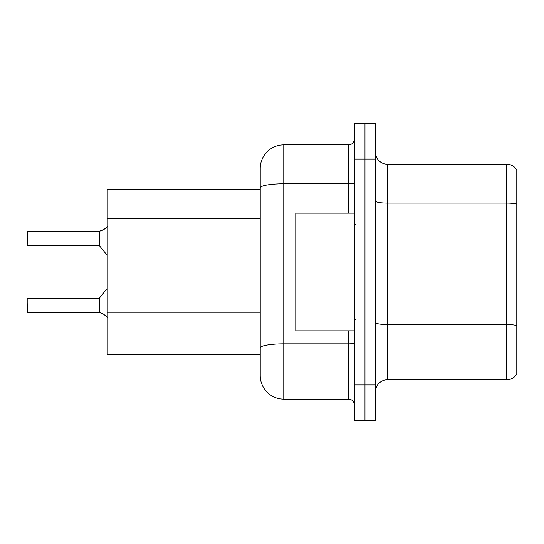 <?xml version="1.0" encoding="UTF-8"?>
<svg xmlns="http://www.w3.org/2000/svg" width="544" height="544" viewBox="0 0 544 544"><rect width="100%" height="100%" fill="white"/><g stroke="black" fill="none" stroke-linecap="round" stroke-linejoin="round"><path stroke-width="0.82" d="M348.5 213.153L348.5 183.797L283.771 183.797A23.542 4.087 180 0 0 260.229 187.884L260.229 168.429A23.542 23.542 0 0 1 283.771 144.894L283.771 399.106A23.542 23.542 0 0 1 260.229 375.571L260.229 187.884L260.229 189.618L107.229 189.618L107.229 354.382L260.229 354.382M375.571 391.578A11.771 11.771 0 0 1 387.342 379.807L506.682 379.807L506.682 164.193L387.342 164.193A11.771 11.771 0 0 1 375.571 152.422A11.771 11.771 0 0 0 387.342 164.193L387.342 379.807M364.976 384.982L364.976 420.294L375.571 420.294L375.571 384.982L364.976 384.982L364.976 420.294L354.382 420.294L354.382 384.982L364.976 384.982L364.976 159.018L364.976 384.982M354.382 384.982L354.382 123.706L364.976 123.706L364.976 159.018L364.976 123.706L375.571 123.706L375.571 384.982M516.8 169.959A11.771 11.771 0 0 0 506.682 164.193A11.771 11.771 0 0 1 516.8 169.959L516.8 374.041A11.771 11.771 0 0 1 506.682 379.807M516.8 204.728L516.8 325.557A11.771 2.047 180 0 0 506.682 324.557L387.342 324.557A11.771 2.047 0 0 1 375.571 322.51M283.771 399.106L348.5 399.106L348.5 330.847M283.771 144.894L348.5 144.894A5.882 5.882 0 0 0 354.382 139.006M260.229 375.571L260.229 352.029M260.229 168.429L260.229 181.376M354.382 404.994A5.882 5.882 0 0 0 348.5 399.106M104.054 314.357L99.09 312.365L102.986 313.725L107.508 317.336M102.986 230.044L99.09 231.404L104.054 229.405L99.457 231.268L99.45 245.738L98.994 245.521L98.994 231.404A0.592 0.585 0 0 0 99.09 231.404A0.592 0.585 180 0 1 99.001 231.411L98.994 238.456M27.2 240.808L27.438 231.404L98.994 231.404M354.382 213.153L295.773 213.153L295.773 330.847L354.382 330.847M99.001 312.358A0.592 0.585 180 0 1 99.09 312.365A0.592 0.585 -0 0 0 99.001 312.358L98.994 298.248L99.001 312.358L27.438 312.365L27.2 302.954M98.994 305.306L98.994 298.248L99.45 298.03L99.457 312.501M27.2 298.479L27.2 307.659M107.508 226.433L104.054 229.405M260.229 218.79L107.229 218.79M260.229 312.943L107.229 312.943M516.8 204.095A11.771 2.047 180 0 0 506.682 203.096L387.342 203.096A11.771 2.047 0 0 1 375.571 201.056M375.571 159.018L354.382 159.018M354.382 342.836A5.882 1.02 0 0 1 348.5 343.856L283.771 343.856A23.542 4.087 180 0 0 260.229 347.942M354.382 182.77A5.882 1.02 0 0 1 348.5 183.797L348.5 144.894M27.438 231.404L27.2 245.283M355.558 224.924L354.382 223.747M355.558 319.076L354.382 320.253M27.438 298.248L98.994 298.248M99.45 298.03L107.229 288.415M27.438 245.521L98.994 245.521M99.45 245.738L107.229 255.354"/></g></svg>

